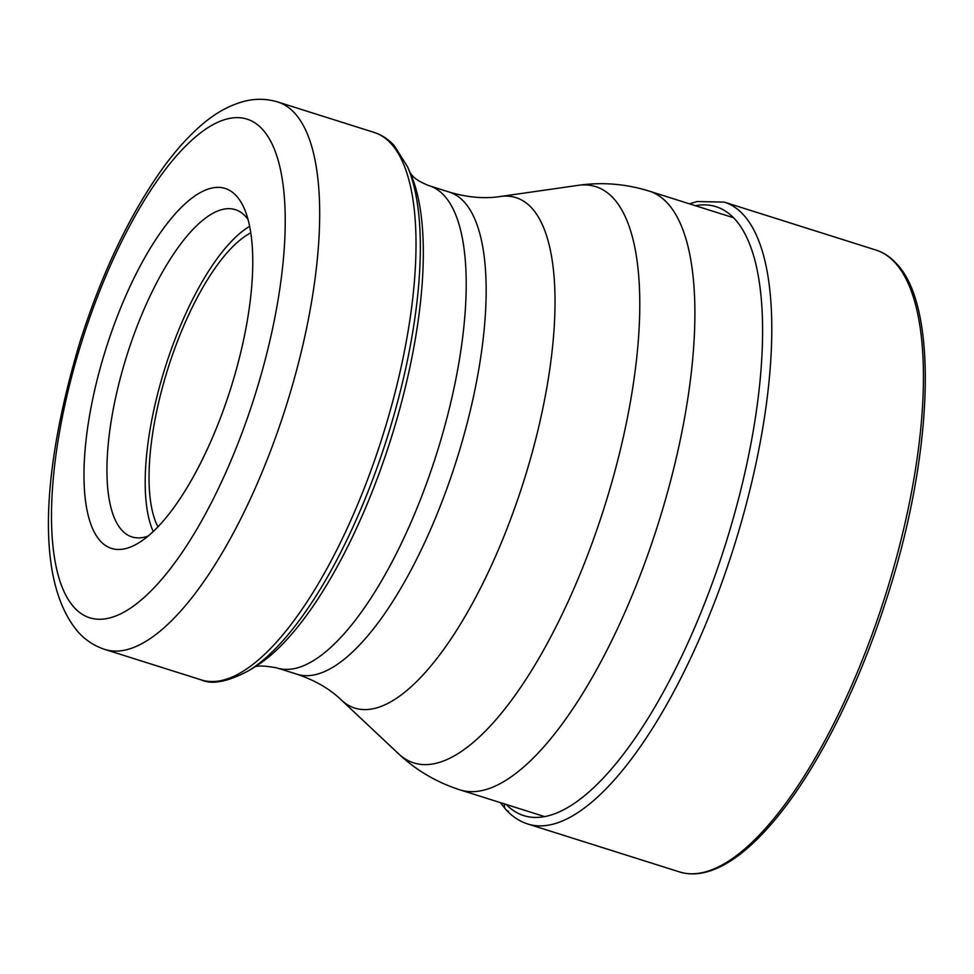 <?xml version="1.0" encoding="UTF-8"?>
<svg xmlns="http://www.w3.org/2000/svg" width="974" height="974" viewBox="0 0 974 974"><rect width="100%" height="100%" fill="white"/><g stroke="black" fill="none" stroke-linecap="round" stroke-linejoin="round"><path stroke-width="1.46" d="M236.353 195.859A188.713 65.477 -72.5 0 0 118.28 313.847A188.713 65.477 -72.5 0 0 100.383 541.057A188.713 65.477 -72.5 0 0 138.637 542.932A188.713 65.477 -72.5 0 0 230.801 388.176A188.713 65.477 -72.5 0 0 244.279 208.57A188.713 65.477 -72.5 0 0 236.353 195.859M148.06 536.126A171.594 59.536 107.5 0 1 131.977 536.918A171.594 59.536 107.5 0 1 121.847 530.233A171.594 59.536 107.5 0 1 132.269 339.329A171.594 59.536 107.5 0 1 235.367 209.666A171.594 59.536 107.5 0 1 245.497 216.35A171.594 59.536 107.5 0 1 248.078 219.564M153.235 531.512A171.594 59.536 107.5 0 1 165.178 367.454A171.594 59.536 107.5 0 1 249.673 226.309M250.817 232.847A163.048 56.565 -72.5 0 0 168.003 368.342A163.048 56.565 -72.5 0 0 157.934 526.824M508.513 811.269A6.842 6.294 -42.5 0 1 504.569 803.952M875.87 250.026C883.528 252.473 890.37 256.978 896.397 263.552C938.352 306.226 933.749 451.132 888.178 593.994C870.476 650.06 849.097 700.866 824.028 746.449C801.188 787.613 777.897 819.524 754.168 842.181C739.436 856.146 725.265 865.545 711.653 870.403C700.099 874.482 689.349 874.981 679.389 871.888A326.083 113.13 -72.5 0 0 875.309 625.491A326.083 113.13 -72.5 0 0 895.106 262.737A326.083 113.13 -72.5 0 0 875.87 250.026L724.23 202.105A326.083 113.13 107.5 0 1 743.454 214.816A326.083 113.13 -72.5 0 1 723.658 577.57A326.083 113.13 -72.5 0 1 527.738 823.98C519.519 821.338 512.251 816.553 505.932 809.638L500.307 802.6M695.351 205.684A319.241 110.756 107.5 0 1 734.871 219.15A319.241 110.756 -72.5 0 1 705.456 601.226A319.241 110.756 -72.5 0 1 506.163 804.463M449.27 192.073L429.315 185.766A252.826 87.709 107.5 0 1 444.229 195.616A252.826 87.709 107.5 0 1 428.889 476.87A252.826 87.709 107.5 0 1 276.981 667.921L296.936 674.215A252.826 87.709 107.5 0 0 448.831 483.177A252.826 87.709 107.5 0 0 464.184 201.922A252.826 87.709 -72.5 0 0 449.27 192.073C467.569 197.466 484.577 198.952 500.307 196.505L578.008 185.364C601.944 181.907 625.649 183.818 649.098 191.074A313.969 108.93 -72.5 0 1 667.616 203.31A313.969 108.93 107.5 0 1 648.55 552.587A313.969 108.93 107.5 0 1 459.911 789.841L544.369 816.529M578.008 185.364A302.135 104.827 107.5 0 1 613.535 198.404A302.135 104.827 107.5 0 1 586.591 557.737A302.135 104.827 107.5 0 1 398.451 753.681C416.056 770.251 436.547 782.305 459.911 789.841M500.307 196.505A267.619 92.847 107.5 0 1 531.78 208.059A267.619 92.847 107.5 0 1 507.904 526.35A267.619 92.847 107.5 0 1 341.253 699.916L398.451 753.681M248.248 670.94L255.249 666.666A277.894 96.414 -72.5 0 0 390.964 438.787A277.894 96.414 -72.5 0 0 410.821 174.297L407.546 166.773A284.554 98.715 107.5 0 1 387.202 437.594A284.554 98.715 107.5 0 1 248.248 670.94C227.514 681.897 211.833 684.868 201.18 679.864A287.062 99.591 107.5 0 0 373.651 462.954A287.062 99.591 107.5 0 0 391.073 143.616A287.062 99.591 -72.5 0 0 374.138 132.427L277.809 101.99A287.062 99.591 -72.5 0 1 294.745 113.179A287.062 99.591 107.5 0 1 277.31 432.517A287.062 99.591 107.5 0 1 104.839 649.427L201.18 679.864M262.53 129.408A261.385 90.679 107.5 0 1 237.729 444.083A261.385 90.679 107.5 0 1 74.207 607.508A261.385 90.679 107.5 0 1 99.007 292.833A261.385 90.679 107.5 0 1 262.53 129.408M679.389 871.888L527.738 823.98M724.23 202.105L697.104 201.545L689.495 203.834M649.098 191.074L733.556 217.762M296.936 674.215C315.004 680.302 329.784 688.874 341.253 699.916M429.315 185.766C420.89 182.588 415.119 179.058 411.99 175.186L410.078 172.775M253.764 667.494C256.345 665.4 264.088 665.546 276.981 667.921M407.546 166.773L394.3 145.662C388.504 139.306 381.784 134.899 374.138 132.427M277.809 101.99C266.657 98.642 255.444 98.423 244.157 101.333C229.06 105.399 214.73 113.398 201.155 125.342C187.215 137.407 173.615 152.821 160.357 171.594C128.154 217.823 101.345 274.656 79.929 342.081C43.647 463.198 33.201 579.372 78.237 632.114C85.578 640.235 94.441 646.006 104.839 649.427"/></g></svg>
